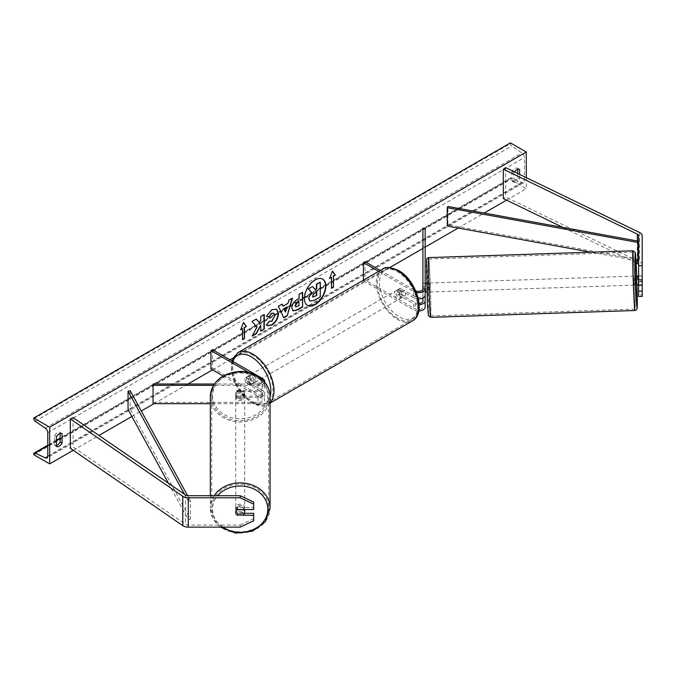 <?xml version="1.0" encoding="UTF-8"?>
<svg xmlns="http://www.w3.org/2000/svg" width="676" height="676" viewBox="0 0 676 676"><rect width="100%" height="100%" fill="white"/><g stroke="black" fill="none" stroke-linecap="round" stroke-linejoin="round"><path stroke-width="0.51" stroke-dasharray="3.38 2.54" d="M638.609 275.876L638.609 285.213L638.609 275.876L642.2 275.876L642.2 285.213L642.2 275.876M642.2 296.468L642.2 295.04L638.609 295.04L638.609 235.721M638.609 295.04L638.609 296.468M642.2 235.721L642.2 265.068A7.191 4.149 0 0 0 640.096 262.136A7.191 4.149 0 0 0 639.631 261.891L505.64 196.978L503.333 198.567M636.091 262.888L562.871 227.415M505.64 167.631L505.64 196.978M642.2 295.04L642.2 265.068M638.609 281.748L642.2 281.748M244.543 513.321L237.496 513.321A4.495 3.667 -0 0 1 235.704 510.388L235.704 512.467M237.496 513.321L237.496 515.002M240.191 527.136L240.191 525.066L188.274 525.066A3.591 2.079 180 0 1 185.739 524.458A3.591 2.079 180 0 1 185.528 524.322L73.093 446.963L70.338 448.298M253.677 502.065L253.677 509.527M235.704 510.388A4.495 3.667 -0 0 1 237.496 507.456L253.677 507.456M253.677 513.321L253.677 520.782M240.191 525.066L253.677 518.712M73.093 417.616L73.093 446.963M237.496 507.456L237.496 509.527M237.496 396.136L257.962 396.136A4.495 2.594 0 0 0 262.457 393.542A4.495 2.594 0 0 0 261.139 391.708L246.208 383.081A4.495 2.594 60 0 1 245.87 377.36A4.495 2.594 60 0 1 246.208 377.216L261.139 385.835A4.495 2.594 180 0 1 262.457 387.669A4.495 2.594 180 0 1 257.962 390.263L237.496 390.263A4.495 3.667 180 0 0 235.704 393.204A4.495 3.667 180 0 0 237.496 396.136L237.496 397.429A4.495 3.667 -0 0 1 235.704 394.497A4.495 3.667 -0 0 1 237.496 391.565L257.962 391.565A6.743 3.895 180 0 0 264.705 387.669A6.743 3.895 180 0 0 262.727 384.914L247.796 376.295A4.495 2.594 -120 0 0 247.458 376.439A4.495 2.594 -120 0 0 247.796 382.168L262.727 390.787L262.727 397.023A6.743 3.895 180 0 1 264.705 399.778A6.743 3.895 180 0 1 257.962 403.665L210.312 403.665M235.704 395.637A4.495 3.769 180 0 0 240.191 399.415A4.495 3.769 180 0 0 244.687 395.637A4.495 3.769 180 0 0 240.191 391.869A4.495 3.769 180 0 0 235.704 395.637L235.704 394.497M262.727 390.787A6.743 3.895 0 0 1 264.705 393.542A6.743 3.895 0 0 1 257.962 397.429L237.496 397.429M264.586 382.151A6.743 3.895 180 0 1 257.962 385.328L213.557 385.328M248.861 372.51L261.139 379.599A4.495 2.594 180 0 1 262.457 381.433A4.495 2.594 180 0 1 257.962 384.027L214.385 384.027M153.063 384.027L153.063 403.665M223.105 375.983L261.139 397.944A4.495 2.594 180 0 1 262.457 399.778A4.495 2.594 180 0 1 257.962 402.372L153.063 402.372M212.526 349.695L212.526 368.04L210.937 368.961M212.526 368.04L262.727 397.023M237.496 390.263L237.496 391.565M246.208 377.216L247.796 376.295M246.208 383.081L247.796 382.168M419.103 303.465A4.495 2.594 180 0 1 415.25 302.738L400.31 294.111A4.495 2.594 60 0 1 399.972 288.39A4.495 2.594 60 0 1 400.31 288.246L415.25 296.865A4.495 2.594 0 0 0 420.142 297.423A4.495 2.594 0 0 0 422.914 295.032L422.914 297.93M422.863 289.184L423.049 292.125L425.162 292.057L425.162 283.21L425.162 295.032M422.914 283.21L425.162 283.21L422.914 283.286M425.162 228.235L425.162 307.141M378.695 271.355L413.661 291.542L413.661 297.778A6.743 3.895 0 0 0 418.376 298.919M413.661 291.542A6.743 3.895 0 0 0 416.391 292.505M380.284 270.442L415.25 290.629A4.495 2.594 0 0 0 415.706 290.857M422.914 288.796L422.914 295.032M422.914 228.235L422.914 246.571L425.162 246.571M422.914 300.904L422.914 246.571M363.451 280.151L363.451 280.903L365.04 279.991L415.25 308.974A4.495 2.594 0 0 0 420.142 309.532A4.495 2.594 0 0 0 422.914 307.141M363.451 280.903L413.661 309.887A6.743 3.895 0 0 0 418.807 311.019M365.04 261.646L365.04 279.991M413.661 297.778L398.722 289.159A4.495 2.594 -120 0 0 398.384 289.303A4.495 2.594 -120 0 0 398.722 295.032L413.661 303.651L413.661 309.887M419.196 304.766A6.743 3.895 180 0 1 413.661 303.651M400.31 288.246L398.722 289.159M400.31 294.111L398.722 295.032M422.914 289.083L425.162 289.083M399.043 290.443A4.495 2.594 -120 0 0 396.795 290.224A4.495 2.594 -120 0 0 396.102 293.823A4.495 2.594 -120 0 0 399.043 297.778A4.495 2.594 -120 0 0 401.29 298.006A4.495 2.594 -120 0 0 401.975 294.406A4.495 2.594 -120 0 0 399.043 290.443M399.947 288.399L398.046 289.497A4.495 2.594 60 0 1 398.063 289.489A4.495 2.594 60 0 1 400.31 289.708A4.495 2.594 60 0 1 402.583 292.125L404.485 291.018A4.495 2.594 -120 0 1 404.485 296.156L402.583 297.254A4.495 2.594 60 0 1 402.558 297.271A4.495 2.594 60 0 1 400.31 297.051A4.495 2.594 60 0 1 398.046 294.635L399.947 293.536A4.495 2.594 -120 0 1 399.947 288.399L404.485 291.018M404.485 296.156L399.947 293.536M251.295 375.746A4.495 2.594 -120 0 0 249.047 375.526A4.495 2.594 -120 0 0 248.354 379.126A4.495 2.594 -120 0 0 251.295 383.081A4.495 2.594 -120 0 0 253.542 383.309A4.495 2.594 -120 0 0 254.227 379.709A4.495 2.594 -120 0 0 251.295 375.746M247.458 376.439L247.754 376.27A4.495 2.594 60 0 1 250.019 376.481A4.495 2.594 60 0 1 252.292 378.89L250.382 379.988A4.495 2.594 -120 0 1 250.382 385.126L252.292 384.027A4.495 2.594 60 0 1 252.266 384.044A4.495 2.594 60 0 1 250.019 383.816A4.495 2.594 60 0 1 247.754 381.408L245.844 382.506A4.495 2.594 -120 0 1 245.844 377.369L250.382 379.988M250.382 385.126L245.844 382.506M249.047 375.526L247.771 376.262A4.495 2.594 60 0 1 247.771 376.262L252.292 378.89M398.046 294.635L402.583 297.254M402.583 292.125L398.046 289.497M247.754 381.408L252.292 384.027M252.883 382.168A4.495 2.594 -120 0 0 255.131 382.388A4.495 2.594 -120 0 0 255.815 378.788A4.495 2.594 -120 0 0 252.883 374.825A4.495 2.594 -120 0 0 250.635 374.605A4.495 2.594 -120 0 0 249.943 378.205A4.495 2.594 -120 0 0 252.883 382.168M397.454 291.364A4.495 2.594 60 0 1 400.386 295.319A4.495 2.594 60 0 1 399.702 298.919A4.495 2.594 60 0 1 397.454 298.699A4.495 2.594 60 0 1 394.514 294.736A4.495 2.594 60 0 1 395.207 291.136A4.495 2.594 60 0 1 397.454 291.364M397.454 318.252A28.443 16.418 60 0 1 378.873 293.19A28.443 16.418 60 0 1 383.233 270.4A28.443 16.418 60 0 1 397.454 271.803A28.443 16.418 60 0 1 416.036 296.874A28.443 16.418 60 0 1 411.676 319.663A28.443 16.418 60 0 1 397.454 318.252M252.883 355.272A28.443 16.418 -120 0 0 238.662 353.861A28.443 16.418 -120 0 0 234.302 376.659A28.443 16.418 -120 0 0 252.883 401.721A28.443 16.418 -120 0 0 267.105 403.133A28.443 16.418 -120 0 0 271.465 380.334A28.443 16.418 -120 0 0 252.883 355.272M636.032 276.078L636.327 285.061M638.609 276.061L641.887 275.952L642.141 281.089L642.141 284.79L641.887 279.661L638.609 279.771M641.887 275.952L641.887 279.661M638.102 284.926L638.102 281.224L642.141 281.089M638.102 281.224L638.144 284.926M642.141 284.79L638.609 284.909M427.409 284.959L427.553 292.049L427.409 284.959M422.787 283.286L423.049 288.415L425.736 288.331L425.762 292.108M425.441 283.202L425.483 286.903M425.162 286.911L422.914 286.987M423.049 292.125L423.049 288.415M425.736 292.032L425.736 288.331M429.649 290.072L429.505 282.99L429.649 290.072M633.936 278.047L634.088 285.137L633.936 278.047M633.936 297.068A28.443 0.676 88.1 0 0 634.882 309.076A28.443 0.676 88.1 0 0 634.967 293.697A28.443 0.676 88.1 0 0 633.936 264.223A28.443 0.676 88.1 0 0 632.981 252.216A28.443 0.676 88.1 0 0 632.897 267.595A28.443 0.676 88.1 0 0 633.936 297.068M429.649 271.059A28.443 0.676 -91.9 0 1 430.688 300.533A28.443 0.676 -91.9 0 1 430.604 315.912A28.443 0.676 -91.9 0 1 429.649 303.904A28.443 0.676 -91.9 0 1 428.618 274.431A28.443 0.676 -91.9 0 1 428.702 259.052A28.443 0.676 -91.9 0 1 429.649 271.059M322.545 279.078A15.159 8.754 120 0 0 322.384 278.985A15.159 8.754 120 0 0 314.813 279.737A15.159 8.754 120 0 0 304.91 293.097A15.159 8.754 120 0 0 307.234 305.239A15.159 8.754 120 0 0 307.394 305.324M526.3 177.636L526.3 188.722L510.405 179.554L510.405 178.785A2.02 1.166 60 0 1 510.828 177.856A2.02 1.166 60 0 1 511.707 177.889L521.94 182.706A3.819 2.205 -120 0 0 523.596 182.765A3.819 2.205 -120 0 0 524.39 181.016L524.39 157.542A3.819 2.205 -120 0 0 521.94 153.013L511.707 146.024A2.02 1.166 60 0 1 510.405 143.633L510.405 142.864M73.236 450.292L98.983 435.428M131.871 416.441L141.284 411.008M153.993 403.665L188.021 384.027M212.526 369.873L230.001 359.784M232.992 358.06L389.697 267.586M422.914 248.413L425.162 247.112M458.21 228.032L484.151 213.058M506.544 200.13L526.3 188.722M514.453 171.898A5.619 3.245 120 0 0 513.904 172.76L513.904 182.3A5.619 3.245 120 0 0 513.954 182.334A5.619 3.245 120 0 0 519.624 179.005L519.624 174.4M56.361 445.535A5.619 3.245 -60 0 1 54.502 445.391A5.619 3.245 -60 0 1 54.452 445.366L54.452 435.826A5.619 3.245 -60 0 1 57.316 432.767A5.619 3.245 -60 0 1 60.122 432.488A5.619 3.245 -60 0 1 60.172 432.522L60.172 433.451M54.452 435.826L56.361 436.924M517.715 169.296L517.715 168.358A5.619 3.245 120 0 0 517.664 168.332A5.619 3.245 120 0 0 514.858 168.611A5.619 3.245 120 0 0 511.994 171.662L513.904 172.76M511.994 171.662L511.994 181.202A5.619 3.245 120 0 0 512.045 181.236A5.619 3.245 120 0 0 517.715 177.898L517.715 173.478M33.8 454.72L510.405 179.554M517.715 168.358L519.523 169.406M517.715 177.898L519.624 179.005M511.994 181.202L513.904 182.3M54.452 445.366L56.361 446.464M60.172 432.522L61.972 433.561M312.32 286.455L314.991 289.37M319.959 282.044L319.959 296.747L313.934 300.228L310.132 301.226M331.206 277.143L331.206 288.153M332.406 271.228L329.618 278.428M329.296 278.242L329.795 277.954M240.833 329.322L243.504 322.427M242.236 328.511L242.557 339.698M256.162 319.123L251.717 321.32L257.007 326.998M256.694 326.812L252.199 336.082M263.953 314.619L260.429 316.292L260.75 320.263M260.429 320.086L259.145 322.486M260.429 325.012L260.75 331.147M251.878 335.904L252.478 335.558M292.894 310.757L291.559 307.791C291.804 304.158 293.629 301.344 297.026 299.35L299.088 298.53M298.775 298.344L299.088 294.339M298.775 294.153L302.611 292.302M295.682 306.752L298.775 305.408L298.775 301.53M266.361 316.182L271.634 309.532L276.459 309.118M266.978 325.587L266.412 325.114M266.09 324.928L269.065 321.21M273.721 313.191L274.557 315.515L271.524 321.142L269.031 321.252M282.745 306.008L287.993 303.347M287.672 303.161L288.889 300.228M288.567 300.043L292.522 298.124M292.201 297.947L292.074 298.386M283.455 317.686L278.394 306.287M278.073 306.101L282.145 304.115M285.171 311.906L286.59 306.938M316.427 292.1L314.103 293.071L312.211 295.911L312.768 296.975M214.123 495.711A29.879 25.088 180 0 0 210.312 507.972L210.312 495.711M235.704 509.189A4.495 3.769 180 0 0 240.191 512.957A4.495 3.769 180 0 0 244.687 509.189A4.495 3.769 180 0 0 240.191 505.42A4.495 3.769 180 0 0 235.704 509.189L235.704 512.366A4.495 3.769 180 0 0 236.989 515.002L236.989 512.805A4.495 3.769 180 0 0 243.402 512.805L236.989 512.805M243.402 515.002L243.402 512.805M237.208 509.721L236.989 509.721A4.495 3.769 180 0 0 235.704 512.366M236.989 509.721L236.989 507.524L243.402 507.524A4.495 3.769 180 0 0 236.989 507.524M243.402 507.524L243.402 509.527M236.989 392.021L243.402 392.021A4.495 3.769 180 0 0 236.989 392.021L236.989 390.559A4.495 3.769 180 0 0 235.704 393.204A4.495 3.769 180 0 0 236.989 395.84L236.989 397.302A4.495 3.769 180 0 0 243.402 397.302L236.989 397.302M244.687 395.637L244.687 393.204A4.495 3.769 180 0 1 243.402 395.84L243.402 397.302M244.687 393.204A4.495 3.769 180 0 0 243.402 390.559L243.402 392.021M236.989 390.559L243.402 390.559M243.402 395.84L236.989 395.84M244.687 396.863A4.495 3.769 180 0 0 240.191 393.094A4.495 3.769 180 0 0 235.704 396.863A4.495 3.769 180 0 0 240.191 400.631A4.495 3.769 180 0 0 244.687 396.863L244.687 507.972A4.495 3.769 -0 0 1 240.191 511.74A4.495 3.769 -0 0 1 235.704 507.972A4.495 3.769 -0 0 1 240.191 504.195A4.495 3.769 -0 0 1 244.687 507.972M235.704 396.863L235.704 507.972M268.634 507.972A28.443 23.88 -0 0 1 240.191 531.843A28.443 23.88 -0 0 1 211.749 507.972A28.443 23.88 -0 0 1 240.191 484.092A28.443 23.88 -0 0 1 268.634 507.972L268.634 396.863A28.443 23.88 180 0 0 240.191 372.983A28.443 23.88 180 0 0 211.749 396.863L211.749 507.972M211.749 396.863A28.443 23.88 180 0 0 240.191 420.742A28.443 23.88 180 0 0 268.634 396.863M638.609 241.222L638.609 259.567L447.926 224.795L447.926 206.45M447.25 226.037L447.926 224.795M635.955 260.446L590.706 252.19M168.366 483.171L188.274 519.557L188.274 501.212L184.464 494.24M130.198 390.736L130.198 409.081L128.051 409.479M188.274 501.212L190.421 500.823L190.421 519.168L130.198 409.081M190.421 500.823L187.607 495.677M188.274 519.557L190.421 519.168M639.631 232.536L639.631 261.891M637.324 240.986L637.324 260.691M188.274 495.711L188.274 525.066M185.528 494.967L185.528 524.322M257.962 397.429L257.962 403.665M257.962 385.328L257.962 391.565M262.727 378.678L262.727 384.914M257.962 384.027L257.962 390.263M261.139 379.599L261.139 385.835M257.962 396.136L257.962 402.372M261.139 391.708L261.139 397.944M415.25 290.629L415.25 296.865M415.25 302.738L415.25 308.974M399.043 271.549A27.632 15.954 60 0 1 418.579 305.391A27.632 15.954 60 0 1 399.043 316.681A27.632 15.954 60 0 1 379.498 282.83A27.632 15.954 60 0 1 399.043 271.549M382.515 269.149A29.879 17.255 -120 0 0 377.935 293.097A29.879 17.255 -120 0 0 397.454 319.427A29.879 17.255 -120 0 0 412.394 320.906M270.079 402.609A29.879 17.255 60 0 1 267.823 404.375A29.879 17.255 60 0 1 252.883 402.896A29.879 17.255 60 0 1 233.364 376.566A29.879 17.255 60 0 1 237.944 352.618M232.814 361.406A27.632 15.954 -120 0 0 251.295 401.983A27.632 15.954 -120 0 0 270.07 396.491M632.939 250.779A29.879 0.71 -91.9 0 1 633.936 263.395A29.879 0.71 -91.9 0 1 635.017 294.356A29.879 0.71 -91.9 0 1 634.933 310.512M430.654 317.348A29.879 0.71 88.1 0 0 430.739 301.192A29.879 0.71 88.1 0 0 429.649 270.231A29.879 0.71 88.1 0 0 428.652 257.615M427.409 303.507A27.632 0.651 -91.9 0 1 426.277 265.009A27.632 0.651 -91.9 0 1 427.409 271.6A27.632 0.651 -91.9 0 1 428.542 310.098A27.632 0.651 -91.9 0 1 427.409 303.507M636.978 285.035A27.632 0.651 88.1 0 0 636.674 276.053L636.978 285.035M47.776 456.19L524.39 181.016M47.776 432.708L524.39 157.542M33.8 453.951L510.405 178.785M33.8 418.799L510.405 143.633M35.101 421.19L511.707 146.024M45.326 428.187L521.94 153.013M47.768 456.469L521.94 182.706M47.776 445.738L56.361 440.777M60.172 438.58L511.707 177.889M222.691 527.136A27.632 23.195 -0 0 1 212.56 509.189A27.632 23.195 -0 0 1 217.697 495.711M220.537 527.136L212.999 518.534L210.312 507.972A29.879 25.088 180 0 0 240.191 533.051A29.879 25.088 180 0 0 270.079 507.972M270.079 396.863A29.879 25.088 -0 0 1 240.191 421.951A29.879 25.088 -0 0 1 210.312 396.863M212.56 395.637A27.632 23.195 180 0 0 240.191 418.841A27.632 23.195 180 0 0 267.831 395.637A27.632 23.195 180 0 0 240.191 372.442A27.632 23.195 180 0 0 212.56 395.637M264.705 382.295L264.705 387.669M262.457 387.669L262.457 381.433M262.457 393.542L262.457 399.778M264.705 393.542L264.705 399.778M399.972 288.39L398.384 289.303M270.079 403.073L267.823 404.375C265.051 406.952 259.694 406.496 251.759 403.006L242.481 395.156L235.24 384.027L231.445 371.834L231.919 360.891M401.29 298.006L402.558 297.271M398.063 289.489L396.795 290.224M253.542 383.309L252.266 384.044M255.131 382.388L399.702 298.919M238.662 353.861L383.233 270.4M267.105 403.133L411.676 319.663M250.635 374.605L395.207 291.136M427.257 283.067L426.615 283.083M427.553 292.049L426.911 292.066M429.505 282.99L633.784 276.154M430.604 315.912L634.882 309.076M428.702 259.052L632.981 252.216M429.801 291.973L634.088 285.137M523.596 182.765L46.99 457.939M510.828 177.856L60.172 438.04M56.361 440.245L47.776 445.197M517.664 168.332L519.574 169.431M513.954 182.334L512.045 181.236M54.502 445.391L56.412 446.498M60.122 432.488L62.031 433.595"/><path stroke-width="1.01" d="M638.609 285.213L638.609 296.468L642.2 296.468L642.2 279.83L638.609 279.83L638.609 285.213L642.2 285.213M638.609 279.83L638.609 235.721A3.591 2.079 0 0 0 637.553 234.251A3.591 2.079 0 0 0 637.324 234.133L503.333 169.22L503.333 198.567L562.871 227.415M638.609 265.068A3.591 2.079 0 0 0 637.553 263.606A3.591 2.079 0 0 0 637.324 263.479L636.091 262.888M638.609 265.693L642.2 265.693L642.2 235.721A7.191 4.149 0 0 0 640.096 232.781A7.191 4.149 0 0 0 639.631 232.536L505.64 167.631L503.333 169.22M638.609 291.086L642.2 291.086M642.2 265.693L642.2 279.83M237.496 515.399A4.495 3.667 -0 0 1 235.704 512.467A4.495 3.667 -0 0 1 237.496 509.527L253.677 509.527L253.677 502.065L240.191 495.711L188.274 495.711A3.591 2.079 180 0 1 185.739 495.102A3.591 2.079 180 0 1 185.528 494.967L73.093 417.616L70.338 418.951L70.338 448.298L182.774 525.658A7.191 4.149 180 0 0 183.196 525.928A7.191 4.149 180 0 0 188.274 527.136L240.191 527.136L253.677 520.782L253.677 515.399L237.496 515.002M253.677 515.399L253.677 513.321L244.543 513.321M240.191 495.711L240.191 497.789L188.274 497.789A7.191 4.149 180 0 1 183.196 496.573A7.191 4.149 180 0 1 182.774 496.302L70.338 418.951M240.191 497.789L253.677 504.144M210.312 403.665L153.063 403.665L153.063 385.328L213.557 385.328M248.861 372.51L210.937 350.616L212.526 349.695L262.727 378.678A6.743 3.895 180 0 1 264.705 381.433A6.743 3.895 180 0 1 264.586 382.151M214.385 384.027L153.063 384.027L153.063 385.328M210.937 350.616L210.937 368.961L223.105 375.983M416.391 292.505A6.743 3.895 0 0 0 425.162 288.796L425.162 228.235L422.914 228.235L422.914 288.796A4.495 2.594 0 0 1 420.421 291.119A4.495 2.594 0 0 1 415.706 290.857M427.553 292.049L425.162 292.057L425.162 307.141A6.743 3.895 0 0 1 418.807 311.019M425.162 288.796L425.162 295.032A6.743 3.895 0 0 1 418.376 298.919M422.914 297.93L422.914 300.904A4.495 2.594 180 0 1 419.103 303.465M363.451 280.151L363.451 262.558L365.04 261.646L380.284 270.442M363.451 262.558L378.695 271.355M425.162 300.904A6.743 3.895 180 0 1 419.196 304.766M638.144 284.926L636.327 285.061L636.032 276.078L637.823 276.019L637.848 279.796L638.609 279.771M637.848 279.796L637.823 276.019M638.609 276.061L637.848 276.087M638.127 285.002L638.609 284.909M422.914 286.987L422.914 283.286M425.162 286.911L425.457 283.126L427.257 283.067M422.863 289.184L422.787 286.996M307.394 305.324A15.159 8.754 120 0 0 314.813 304.487A15.159 8.754 120 0 0 324.666 291.28A15.159 8.754 120 0 0 322.545 279.078M315.126 304.673A15.159 8.754 120 0 0 325.029 291.314A15.159 8.754 120 0 0 322.705 279.171A15.159 8.754 120 0 0 315.126 279.923A15.159 8.754 120 0 0 305.231 293.274A15.159 8.754 120 0 0 307.546 305.425A15.159 8.754 120 0 0 315.126 304.673M49.686 427.198L49.686 463.888L33.8 454.72L33.8 453.951A2.02 1.166 60 0 1 34.222 453.021A2.02 1.166 60 0 1 35.101 453.055L45.326 457.872A3.819 2.205 -120 0 0 46.99 457.939A3.819 2.205 -120 0 0 47.776 456.19L47.776 432.708A3.819 2.205 -120 0 0 45.326 428.187L35.101 421.19A2.02 1.166 60 0 1 33.8 418.799L33.8 418.03L49.686 427.198L526.3 152.032L526.3 177.636M49.686 463.888L73.236 450.292M98.983 435.428L131.871 416.441M141.284 411.008L153.993 403.665M188.021 384.027L212.526 369.873M230.001 359.784L232.992 358.06M389.697 267.586L422.914 248.413M425.162 247.112L458.21 228.032M484.151 213.058L506.544 200.13M269.065 321.21L271.837 321.328L274.87 315.7L273.89 313.275L271.837 313.487L268.972 316.926L266.319 316.275L271.946 309.709L276.619 309.202L278.504 313.563C278.191 318.421 275.96 322.258 271.803 325.063L267.138 325.68L266.412 325.114L269.327 321.413M291.88 308.019L291.88 307.977C292.125 304.344 293.942 301.53 297.347 299.536L299.088 298.53L299.088 294.339L302.611 292.302L302.611 306.98L297.161 310.123L293.046 310.859L291.88 308.019M257.007 326.998L252.199 336.082L256.373 333.674L260.75 325.19L260.75 331.147L264.274 329.111L264.274 314.441L260.75 316.469L260.75 320.263L259.457 322.663L256.263 319.064L252.03 321.506L257.007 326.998M519.624 174.4L519.624 169.465A5.619 3.245 120 0 0 519.574 169.431A5.619 3.245 120 0 0 516.76 169.71A5.619 3.245 120 0 0 514.453 171.898M62.082 433.62L62.082 443.16A5.619 3.245 -60 0 1 56.412 446.498A5.619 3.245 -60 0 1 56.361 446.464L56.361 436.924A5.619 3.245 -60 0 1 59.218 433.874A5.619 3.245 -60 0 1 62.031 433.595A5.619 3.245 -60 0 1 62.082 433.62L61.972 433.561M333.429 276.23L335.338 275.124L332.474 271.059L329.618 278.428L331.519 277.329L331.519 288.331L333.429 287.232L333.429 276.23L333.429 287.232M240.648 329.795L243.504 322.427L246.368 326.491L244.459 327.59L244.459 338.6L242.557 339.698L242.557 328.697L240.648 329.795M283.067 306.194L287.993 303.347L288.889 300.228L292.522 298.124L287.148 315.92L283.768 317.872L278.394 306.287L282.145 304.115L283.067 306.194L281.96 304.225M517.715 173.478L517.715 169.296M60.172 433.451L60.172 442.062A5.619 3.245 -60 0 1 56.361 445.535M33.8 418.03L510.405 142.864L526.3 152.032M60.172 442.062L62.082 443.16M308.662 298.251L311.281 292.184L308.239 288.804L312.633 286.641L315.202 289.615L316.748 288.72L316.748 284.266L320.28 282.23L320.28 296.933L314.255 300.414L309.752 301.006L308.662 298.251L311.602 292.362L308.56 288.99M312.633 286.641L308.239 288.804M314.991 289.37L316.427 288.534L316.427 284.081L320.28 282.23M309.819 301.04L308.983 298.437M333.107 287.046L331.519 287.968M329.795 277.954L331.519 277.329M333.107 276.045L335.338 275.124M335.017 274.946L332.406 271.228M243.445 322.596L246.368 326.491M246.047 326.305L244.459 327.59M244.146 327.412L244.459 338.6M242.557 339.335L244.146 338.414M240.833 329.322L242.557 328.697M256.162 319.123L259.457 322.663M260.75 330.784L264.274 329.111M263.953 328.933L263.953 314.619M252.478 335.558L256.052 333.488L260.75 325.19M302.29 292.488L302.611 306.98M302.29 306.794L296.849 309.938L292.894 310.757M299.088 301.716L297.415 302.679L295.404 305.755L295.826 306.862L299.088 305.594L298.775 301.53L297.102 302.493L295.082 305.569L295.682 306.752M276.459 309.118L278.182 313.377C277.878 318.235 275.639 322.072 271.482 324.877L266.978 325.587M273.721 313.191L271.524 313.301L268.972 316.926M268.651 316.74L266.361 316.182M292.074 298.386L287.148 315.92M286.827 315.734L283.633 317.576M286.911 307.115L283.759 308.569L285.483 312.084L286.911 307.115L284.081 308.755L285.483 312.084M312.523 296.096L312.912 297.085L316.748 295.446L316.748 291.914L314.416 293.257L312.523 296.096M312.768 296.975L316.748 295.446M316.427 295.26L316.427 292.1M210.312 495.711L210.312 396.863A29.879 25.088 -0 0 1 240.191 371.775A29.879 25.088 -0 0 1 270.079 396.863C270.459 382.988 255.815 370.913 239.879 371.42C221.981 372.958 212.129 381.441 210.312 396.863M220.537 527.136L235.797 533.136L252.435 531.184L265.245 521.855L270.079 507.972L270.079 396.863M236.989 515.002L243.402 515.002A4.495 3.769 180 0 0 244.687 512.366L244.687 509.527M237.208 509.721L243.402 509.721A4.495 3.769 180 0 1 244.687 512.366M638.609 259.567L637.924 260.801L637.924 242.456L638.609 241.222L447.926 206.45L447.25 207.693L447.25 226.037L590.706 252.19M637.924 260.801L635.955 260.446M637.924 242.456L447.25 207.693M184.464 494.24L128.051 391.134L128.051 409.479L168.366 483.171M187.607 495.677L130.198 390.736L128.051 391.134M637.324 234.133L637.324 240.986M637.324 260.691L637.324 263.479M188.274 497.789L188.274 527.136M182.774 496.302L182.774 525.658M382.515 269.149C385.278 266.572 390.635 267.028 398.578 270.518C416.332 279.94 426.911 313.368 412.394 320.906A29.879 17.255 -120 0 0 416.974 296.967A29.879 17.255 -120 0 0 397.454 270.628A29.879 17.255 -120 0 0 382.515 269.149L237.944 352.618A29.879 17.255 60 0 1 252.883 354.097A29.879 17.255 60 0 1 271.668 378.18A29.879 17.255 60 0 1 270.079 402.609M270.07 396.491A27.632 15.954 -120 0 0 251.295 356.852A27.632 15.954 -120 0 0 232.814 361.406M632.939 250.779L635.229 252.503L636.674 276.053A27.632 0.651 88.1 0 0 636.184 264.612A27.632 0.651 88.1 0 0 635.051 258.021A27.632 0.651 88.1 0 0 636.184 296.527A27.632 0.651 88.1 0 0 637.223 307.479A27.632 0.651 88.1 0 0 636.978 285.035L637.181 308.171L636.513 309.794L634.933 310.512A29.879 0.71 -91.9 0 1 633.936 297.896A29.879 0.71 -91.9 0 1 632.846 266.927A29.879 0.71 -91.9 0 1 632.939 250.779L428.652 257.615A29.879 0.71 88.1 0 0 428.567 273.763A29.879 0.71 88.1 0 0 429.649 304.732A29.879 0.71 88.1 0 0 430.654 317.348L634.933 310.512M45.326 457.872L47.768 456.469M35.101 453.055L47.776 445.738M56.361 440.777L60.172 438.58M217.697 495.711A27.632 23.195 -0 0 1 248.624 487.1A27.632 23.195 -0 0 1 267.831 509.189A27.632 23.195 -0 0 1 252.021 530.153A27.632 23.195 -0 0 1 222.691 527.136M270.079 507.972A29.879 25.088 180 0 0 247.737 483.695A29.879 25.088 180 0 0 214.123 495.711M264.705 381.433L264.705 382.295M412.394 320.906L270.079 403.073M231.919 360.891L237.944 352.618M430.654 317.348L428.356 315.616L427.409 303.549L426.581 259.136C426.886 258.384 427.57 257.877 428.652 257.615M60.172 438.04L56.361 440.245M47.776 445.197L34.222 453.021"/></g></svg>
